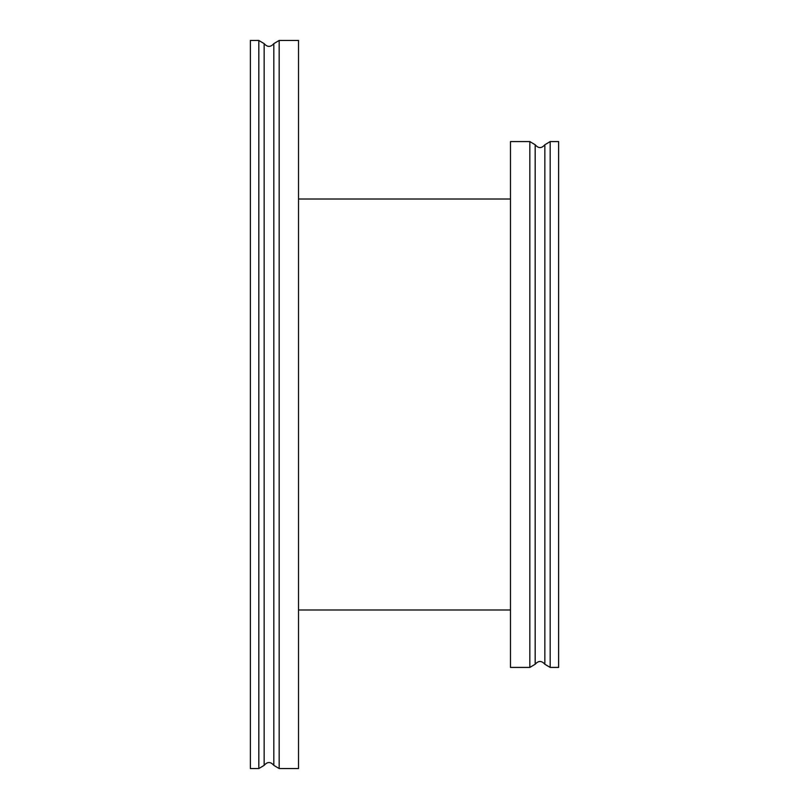 <?xml version="1.0" encoding="UTF-8"?>
<svg xmlns="http://www.w3.org/2000/svg" width="809" height="809" viewBox="0 0 809 809"><rect width="100%" height="100%" fill="white"/><g stroke="black" fill="none" stroke-linecap="round" stroke-linejoin="round"><path stroke-width="1.21" d="M544.841 144.76L550.181 141.575L558.615 141.575L558.615 667.425L550.181 667.425L544.841 664.24C541.615 660.569 538.4 660.569 535.174 664.24L535.174 144.76C538.4 148.532 541.615 148.532 544.841 144.76L544.841 664.24M535.174 144.76L529.834 141.575L529.834 667.425L535.174 664.24M529.834 667.425L510.479 667.425L510.479 141.575L529.834 141.575M298.521 768.55L298.521 40.45L279.166 40.45L273.826 43.635L273.826 765.365L279.166 768.55L298.521 768.55M258.819 768.55L250.385 768.55L250.385 40.45L258.819 40.45L258.819 768.55L264.159 765.365L264.159 43.635C267.385 47.306 270.6 47.306 273.826 43.635M550.181 141.575L550.181 667.425M279.166 40.45L279.166 768.55M298.521 609.986L510.479 609.986M298.521 199.014L510.479 199.014M264.159 765.365C267.385 761.593 270.6 761.593 273.826 765.365M258.819 40.45L264.159 43.635"/></g></svg>
